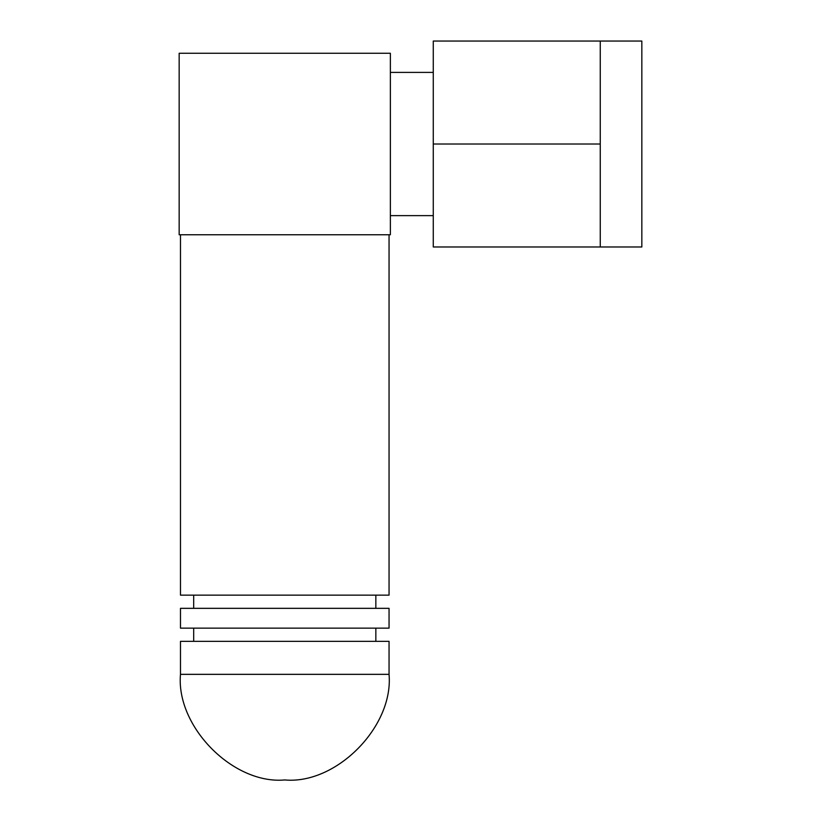 <?xml version="1.0" encoding="UTF-8"?>
<svg xmlns="http://www.w3.org/2000/svg" width="821" height="821" viewBox="0 0 821 821"><rect width="100%" height="100%" fill="white"/><g stroke="black" fill="none" stroke-linecap="round" stroke-linejoin="round"><path stroke-width="1.23" d="M389.051 674.349C393.711 726.595 336.364 784.671 284.764 779.95C233.174 784.671 175.817 726.595 180.476 674.349L180.476 641.345L389.051 641.345L389.051 674.349L180.476 674.349M180.476 628.147L180.476 608.34L389.051 608.34L389.051 628.147L180.476 628.147M193.684 641.345L193.684 628.147M375.844 641.345L375.844 628.147M193.684 608.34L193.684 595.143M375.844 608.34L375.844 595.143M600.254 41.05L641.837 41.05L641.837 246.977L433.272 246.977L433.272 41.05L600.254 41.05L600.254 246.977M389.051 234.765L389.051 595.143L180.476 595.143L180.476 234.765M390.365 234.765L179.163 234.765L179.163 53.262L390.365 53.262L390.365 234.765M600.254 144.014L433.272 144.014M433.272 215.625L390.365 215.625M433.272 72.402L390.365 72.402"/></g></svg>
